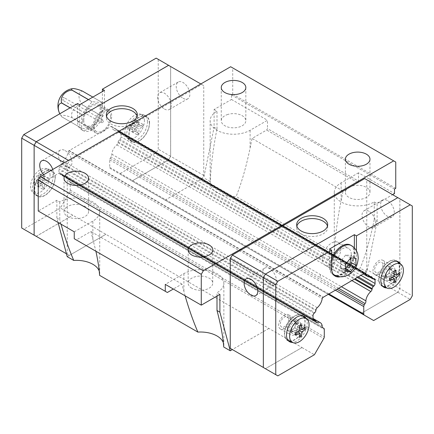 <?xml version="1.0" encoding="UTF-8"?>
<svg xmlns="http://www.w3.org/2000/svg" width="434" height="434" viewBox="0 0 434 434"><rect width="100%" height="100%" fill="white"/><g stroke="black" fill="none" stroke-linecap="round" stroke-linejoin="round"><path stroke-width="0.33" stroke-dasharray="2.17 1.63" d="M227.047 114.706A12.288 7.096 180 0 1 242.243 115.71A12.288 7.096 180 0 1 245.839 120.728A12.288 7.096 180 0 1 238.255 127.281A12.288 7.096 180 0 1 224.861 125.746A12.288 7.096 180 0 1 221.264 120.728A12.288 7.096 180 0 1 227.047 114.706M348.996 187.379A12.288 7.096 180 0 1 366.372 187.379A12.288 7.096 180 0 1 369.969 192.392A12.288 7.096 180 0 1 362.385 198.951A12.288 7.096 180 0 1 348.996 197.41A12.288 7.096 180 0 1 345.393 192.392A12.288 7.096 180 0 1 348.996 187.379M65.892 207.75A12.288 7.096 180 0 1 85.004 206.486A12.288 7.096 180 0 1 88.607 211.504A12.288 7.096 180 0 1 81.022 218.058A12.288 7.096 180 0 1 67.628 216.523A12.288 7.096 180 0 1 64.031 211.504A12.288 7.096 180 0 1 65.892 207.75M191.757 288.187A12.288 7.096 180 0 1 188.161 283.174A12.288 7.096 180 0 1 195.745 276.615A12.288 7.096 180 0 1 209.139 278.156A12.288 7.096 180 0 1 212.736 283.174A12.288 7.096 180 0 1 205.152 289.728A12.288 7.096 180 0 1 191.757 288.187M395.748 162.056L232.722 67.932L232.722 94.211L231.479 94.927L231.479 99.467L214.103 109.498L214.103 127.27L217 128.947C213.186 147.826 210.946 165.37 210.289 181.591A23.409 13.514 0 0 0 210.143 183.077A23.409 13.514 0 0 0 217 192.636A23.409 13.514 0 0 0 236.129 196.51C241.543 183.039 246.203 166.884 250.103 148.054L252.062 138.468L266.655 130.043L267.48 128.61L358.511 181.168L358.511 172.808L394.506 193.591M214.103 109.498L217 111.175A23.409 13.514 0 0 0 210.143 120.728A23.409 13.514 0 0 0 217 130.281A23.409 13.514 0 0 0 250.103 130.281L267.48 120.251L267.48 128.61M358.511 181.168L357.681 182.6L343.093 191.025L341.129 200.611C337.316 219.49 335.075 237.04 334.419 253.261A23.409 13.514 0 0 0 334.278 254.747A23.409 13.514 0 0 0 341.129 264.301A23.409 13.514 0 0 0 360.258 268.174C365.672 254.704 370.332 238.554 374.233 219.723L377.13 221.394L366.784 271.944L328.131 294.263L131.979 181.016L168.566 159.896L170.638 156.311L170.638 66.538L168.566 65.339M358.511 172.808L341.129 182.839A23.409 13.514 0 0 0 334.278 192.392A23.409 13.514 0 0 0 341.129 201.951A23.409 13.514 0 0 0 374.233 201.951L374.233 219.723M74.247 231.81L92.871 221.063A23.409 13.514 0 0 0 99.722 211.504A23.409 13.514 0 0 0 92.871 201.951A23.409 13.514 0 0 0 59.767 201.951L56.87 200.28L38.252 211.027M74.247 238.738L76.319 239.931L90.907 231.512L95.898 251.237M99.581 275.346A23.409 13.514 0 0 0 99.722 273.854A23.409 13.514 0 0 0 99.229 271.093M217 296.069L217 292.728A23.409 13.514 0 0 0 223.857 283.174A23.409 13.514 0 0 0 217 273.615A23.409 13.514 0 0 0 183.897 273.615L165.278 284.368M223.711 347.01A23.409 13.514 0 0 0 223.857 345.524A23.409 13.514 0 0 0 223.358 342.757M137.139 116.214A15.505 8.951 180 0 1 137.339 117.647A15.505 8.951 180 0 1 127.764 125.914A15.505 8.951 180 0 1 110.865 123.978A15.505 8.951 180 0 1 106.325 117.647A15.505 8.951 180 0 1 106.525 116.214M65.143 150.587A9.656 5.577 60 0 1 71.453 159.099A9.656 5.577 60 0 1 69.972 166.835A9.656 5.577 60 0 1 65.143 166.358A9.656 5.577 60 0 1 58.84 157.846A9.656 5.577 60 0 1 60.321 150.11A9.656 5.577 60 0 1 65.143 150.587M52.736 169.461A9.656 5.577 60 0 1 51.375 177.571A9.656 5.577 60 0 1 46.546 177.094A9.656 5.577 60 0 1 43.666 174.696M183.05 98.285A9.656 5.577 -120 0 0 187.879 98.762A9.656 5.577 -120 0 0 189.36 91.026A9.656 5.577 -120 0 0 183.05 82.52A9.656 5.577 -120 0 0 178.222 82.037A9.656 5.577 -120 0 0 176.741 89.778A9.656 5.577 -120 0 0 183.05 98.285M164.453 109.021A9.656 5.577 -120 0 0 169.276 109.498A9.656 5.577 -120 0 0 170.757 101.762A9.656 5.577 -120 0 0 164.453 93.256A9.656 5.577 -120 0 0 159.625 92.778A9.656 5.577 -120 0 0 158.144 100.514A9.656 5.577 -120 0 0 164.453 109.021M149.556 123.115A14.631 8.447 120 0 0 146.524 116.42A14.631 8.447 120 0 0 135.251 120.337A14.631 8.447 120 0 0 128.865 135.061A14.631 8.447 120 0 0 131.898 141.761A14.631 8.447 120 0 0 143.171 137.838A14.631 8.447 120 0 0 149.556 123.115M147.484 121.921A14.631 8.447 120 0 0 144.457 115.227A14.631 8.447 120 0 0 133.184 119.144A14.631 8.447 120 0 0 126.799 133.867A14.631 8.447 120 0 0 129.826 140.562A14.631 8.447 120 0 0 141.099 136.645A14.631 8.447 120 0 0 147.484 121.921M55.216 177.582A14.631 8.447 120 0 0 52.183 170.887A14.631 8.447 120 0 0 40.91 174.804A14.631 8.447 120 0 0 34.525 189.528A14.631 8.447 120 0 0 37.557 196.222A14.631 8.447 120 0 0 48.83 192.305A14.631 8.447 120 0 0 55.216 177.582M53.149 176.388A14.631 8.447 120 0 0 50.116 169.694A14.631 8.447 120 0 0 38.843 173.611A14.631 8.447 120 0 0 32.458 188.334A14.631 8.447 120 0 0 35.49 195.029A14.631 8.447 120 0 0 46.764 191.112A14.631 8.447 120 0 0 53.149 176.388M55.01 177.701A14.338 8.279 120 0 0 51.581 170.909A14.338 8.279 120 0 0 40.704 175.293A14.338 8.279 120 0 0 34.736 189.408A14.338 8.279 120 0 0 37.275 195.691A14.338 8.279 120 0 0 48.462 192.43A14.338 8.279 120 0 0 55.01 177.701M50.056 175.303A13.774 7.953 120 0 0 46.769 168.777A13.774 7.953 120 0 0 36.315 172.987A13.774 7.953 120 0 0 30.581 186.549A13.774 7.953 120 0 0 33.022 192.588A13.774 7.953 120 0 0 43.769 189.457A13.774 7.953 120 0 0 50.056 175.303M48.597 181.119L44.29 178.634L44.29 176.34L39.543 178.184L40.319 174.05L38.333 175.195L37.557 179.334L34.362 182.074L34.362 184.369L37.557 181.624L38.333 186.663L40.319 185.513L39.543 180.479L44.621 183.414L48.597 181.119L48.597 178.824L44.621 181.119L44.621 176.535L42.635 177.68L42.635 182.264L38.664 184.558L38.664 186.853L42.635 184.558L42.635 189.148L44.621 187.998L44.621 183.414M149.35 123.234A14.338 8.279 120 0 0 145.922 116.442A14.338 8.279 120 0 0 135.045 120.826A14.338 8.279 120 0 0 129.072 134.941A14.338 8.279 120 0 0 131.611 141.224A14.338 8.279 120 0 0 142.797 137.969A14.338 8.279 120 0 0 149.35 123.234M144.397 120.836A13.774 7.953 120 0 0 141.104 114.31A13.774 7.953 120 0 0 130.656 118.52A13.774 7.953 120 0 0 124.921 132.082A13.774 7.953 120 0 0 127.363 138.12A13.774 7.953 120 0 0 138.104 134.99A13.774 7.953 120 0 0 144.397 120.836M142.932 126.652L138.63 124.167L138.63 121.873L133.884 123.717L134.659 119.583L132.674 120.728L131.898 124.867L128.703 127.607L128.703 129.902L131.898 127.157L132.674 132.196L134.659 131.046L133.884 126.012L138.961 128.947L142.932 126.652L142.932 124.357L138.961 126.652L138.961 122.068L136.976 123.213L136.976 127.797L133.005 130.091L133.005 132.386L136.976 130.091L136.976 134.681L138.961 133.531L138.961 128.947M82.362 91.059A16.866 9.738 -60 0 1 82.395 91.102L102.386 102.646A16.866 9.738 120 0 0 102.353 102.603L92.073 101.681A16.866 9.738 120 0 0 92.008 101.719L81.728 114.511A16.866 9.738 120 0 0 81.695 114.587L81.695 128.301A16.866 9.738 120 0 0 81.728 128.345L92.008 129.261A16.866 9.738 120 0 0 92.073 129.229L102.353 116.431A16.866 9.738 120 0 0 102.386 116.355L102.386 102.646M102.386 116.355L82.395 104.811A9.705 5.604 60 0 1 78.972 95.985A9.705 5.604 60 0 1 82.395 91.102M64.156 98.176A1.465 0.846 120 0 0 63.852 97.509A1.465 0.846 120 0 0 62.724 97.9A1.465 0.846 120 0 0 62.084 99.37A1.465 0.846 120 0 0 62.387 100.042A1.465 0.846 120 0 0 63.516 99.652A1.465 0.846 120 0 0 64.156 98.176M101.35 122.041A1.465 0.846 -60 0 1 101.99 120.571A1.465 0.846 -60 0 1 103.118 120.175A1.465 0.846 -60 0 1 103.422 120.847A1.465 0.846 -60 0 1 102.782 122.317A1.465 0.846 -60 0 1 101.654 122.713A1.465 0.846 -60 0 1 101.35 122.041M327.475 226.103A15.505 8.951 180 0 1 327.675 227.535A15.505 8.951 180 0 1 318.1 235.803A15.505 8.951 180 0 1 301.201 233.866A15.505 8.951 180 0 1 296.661 227.535A15.505 8.951 180 0 1 296.861 226.103M368.857 211.266A9.656 5.577 -120 0 0 364.028 210.788A9.656 5.577 -120 0 0 362.547 218.524A9.656 5.577 -120 0 0 368.857 227.031A9.656 5.577 -120 0 0 373.679 227.514A9.656 5.577 -120 0 0 375.16 219.772A9.656 5.577 -120 0 0 368.857 211.266M387.454 200.53A9.656 5.577 -120 0 0 382.625 200.052A9.656 5.577 -120 0 0 381.144 207.788A9.656 5.577 -120 0 0 387.454 216.295A9.656 5.577 -120 0 0 392.282 216.772A9.656 5.577 -120 0 0 393.763 209.036A9.656 5.577 -120 0 0 387.454 200.53M269.547 284.368A9.656 5.577 60 0 1 263.243 275.856A9.656 5.577 60 0 1 264.724 268.12A9.656 5.577 60 0 1 269.547 268.597A9.656 5.577 60 0 1 275.856 277.109A9.656 5.577 60 0 1 274.375 284.845A9.656 5.577 60 0 1 269.547 284.368M350.444 245.064A16.969 9.798 -60 0 1 353.96 252.832A16.969 9.798 -60 0 1 346.549 269.91A16.969 9.798 -60 0 1 333.475 274.456M333.29 274.348A16.969 9.798 -60 0 1 329.959 266.688A16.969 9.798 -60 0 1 331.614 258.713M288.583 340.983A14.631 8.447 -60 0 1 287.476 340.511A14.631 8.447 -60 0 1 284.444 333.817A14.631 8.447 -60 0 1 290.829 319.093A14.631 8.447 -60 0 1 302.102 315.176A14.631 8.447 -60 0 1 303.062 315.898M303.751 316.701A14.631 8.447 -60 0 1 305.135 321.871A14.631 8.447 -60 0 1 289.619 341.173M306.176 318.475A14.631 8.447 -60 0 1 307.201 323.064A14.631 8.447 -60 0 1 292.37 342.393M382.924 286.516A14.631 8.447 -60 0 1 381.817 286.049A14.631 8.447 -60 0 1 378.784 279.35A14.631 8.447 -60 0 1 385.17 264.626A14.631 8.447 -60 0 1 396.443 260.709A14.631 8.447 -60 0 1 397.403 261.431M398.092 262.239A14.631 8.447 -60 0 1 399.475 267.404A14.631 8.447 -60 0 1 383.96 286.711M400.517 264.008A14.631 8.447 -60 0 1 401.542 268.603A14.631 8.447 -60 0 1 386.71 287.926M378.99 279.23A14.338 8.279 -60 0 1 385.538 264.501A14.338 8.279 -60 0 1 396.725 261.241A14.338 8.279 -60 0 1 399.264 267.523A14.338 8.279 -60 0 1 393.296 281.644A14.338 8.279 -60 0 1 382.419 286.028A14.338 8.279 -60 0 1 378.99 279.23M284.65 333.697A14.338 8.279 -60 0 1 291.203 318.968A14.338 8.279 -60 0 1 302.389 315.708A14.338 8.279 -60 0 1 304.928 321.99A14.338 8.279 -60 0 1 298.955 336.111A14.338 8.279 -60 0 1 288.078 340.495A14.338 8.279 -60 0 1 284.65 333.697M397.799 292.239L361.207 313.364L110.193 168.441A2.338 1.351 -60 0 1 109.71 167.367L109.71 159.902A2.338 1.351 -60 0 1 110.193 158.274L111.001 156.88A2.338 1.351 120 0 0 111.782 154.141A9.364 5.403 -60 0 1 116.779 144.847A2.338 1.351 120 0 0 118.005 142.705L118.135 141.956A2.338 1.351 -60 0 1 119.187 139.97L119.914 139.249A2.338 1.351 120 0 0 121.005 136.824L121.005 133.211A2.338 1.351 120 0 0 120.522 132.137A2.338 1.351 120 0 0 119.844 132.055L119.258 132.186A2.338 1.351 -60 0 1 118.58 132.104A2.338 1.351 -60 0 1 118.129 131.41L118.005 130.813A2.338 1.351 120 0 0 117.56 130.119A2.338 1.351 120 0 0 116.779 130.064A9.364 5.403 -60 0 1 113.659 129.842A9.364 5.403 -60 0 1 111.793 126.652A2.338 1.351 120 0 0 111.63 126.527A2.338 1.351 120 0 0 111.017 126.435L68.93 150.734A2.338 1.351 120 0 0 68.149 151.846A9.364 5.403 -60 0 1 63.169 161.014A2.338 1.351 120 0 0 61.937 163.179L61.812 163.927A2.338 1.351 -60 0 1 60.689 166L60.104 166.547A2.338 1.351 120 0 0 58.937 169.043L58.937 172.656A2.338 1.351 120 0 0 59.425 173.725A2.338 1.351 120 0 0 60.033 173.822L60.76 173.703A2.338 1.351 -60 0 1 61.368 173.801A2.338 1.351 -60 0 1 61.812 174.473L61.943 175.07A2.338 1.351 120 0 0 62.387 175.743A2.338 1.351 120 0 0 63.163 175.803A9.364 5.403 -60 0 1 66.283 176.025A9.364 5.403 -60 0 1 68.165 179.323A2.338 1.351 120 0 0 68.561 181.049A2.338 1.351 120 0 0 68.946 181.157L69.749 181.624A2.338 1.351 -60 0 1 70.237 182.692L70.237 190.157A2.338 1.351 -60 0 1 69.749 191.79L60.359 208.06L302.021 347.536L265.434 368.661L263.362 367.462L263.362 277.689L265.434 274.104L397.799 197.687L399.866 198.881L399.866 288.653L397.799 292.239L364.696 273.127L328.109 294.252M302.021 347.536L265.413 368.694L263.34 367.5M397.821 197.649L399.888 198.843L399.888 288.67L397.821 292.25L361.207 313.364M295.039 327.99L295.039 323.401L297.024 322.256L297.024 326.84L300.995 324.545L300.995 326.84L297.024 329.135L297.024 333.719L295.039 334.869L295.039 330.279L291.068 332.574L291.068 330.279L295.039 327.99L300.116 330.92L297.024 329.135M297.024 333.719L299.748 335.298M295.039 334.869L299.341 337.354M295.039 323.401L299.341 325.885M297.024 322.256L301.326 324.74M297.762 331.853L295.039 330.279M299.748 328.413L297.024 326.84M291.068 332.574L295.37 335.059M300.995 324.545L305.297 327.03M300.995 326.84L303.724 328.413M291.068 330.279L295.37 332.764M389.379 273.523L389.379 268.934L391.365 267.789L391.365 272.373L395.336 270.084L395.336 272.373L391.365 274.668L391.365 279.257L389.379 280.402L389.379 275.812L385.403 278.107L385.403 275.812L389.379 273.523L394.457 276.453L391.365 274.668M391.365 279.257L394.088 280.831M389.379 280.402L393.681 282.887M389.379 268.934L393.681 271.418M391.365 267.789L395.667 270.274M392.103 277.386L389.379 275.812M394.088 273.946L391.365 272.373M385.403 278.107L389.71 280.592M395.336 270.084L399.638 272.568M395.336 272.373L398.059 273.946M385.403 275.812L389.71 278.297M355.945 258.414L350.856 255.474L345.681 255.013L340.511 261.447L340.511 268.342L345.768 268.7M350.856 257.964L350.856 255.474M345.6 271.283L340.511 268.342M345.6 264.387L340.511 261.447M350.77 257.953L345.681 255.013M354.372 247.966L354.372 252.593A17.555 10.134 -60 0 1 335.997 275.774M356.439 250.798L356.439 253.787A17.555 10.134 -60 0 1 340.37 276.762M329.547 249.013L329.547 266.926L331.614 268.12M334.278 275.454A17.555 10.134 -60 0 1 333.182 274.966A17.555 10.134 -60 0 1 329.547 266.926M373.641 320.542L361.229 313.375M397.821 292.25L410.233 299.417M301.999 347.569L314.411 354.741M265.413 368.694L277.825 375.86M399.888 198.843L412.3 206.009M364.696 178.575L366.763 179.768L366.763 269.547L412.3 295.836M69.749 181.624L323.807 328.299M68.946 181.157L322.332 327.448M277.489 301.559A2.338 1.351 -60 0 1 277.104 301.451A2.338 1.351 -60 0 1 276.702 299.72L322.218 325.999M68.149 151.846L322.207 298.527M276.691 272.248A2.338 1.351 -60 0 1 277.467 271.131L322.983 297.409M111.017 126.435L364.918 273.024L110.865 126.343M319.56 246.832A2.338 1.351 -60 0 1 320.173 246.924A2.338 1.351 -60 0 1 320.335 247.049L365.499 273.127M111.782 154.141L341.308 286.657M320.319 274.538A2.338 1.351 -60 0 1 319.538 277.277L338.542 288.252M268.917 328.424L232.331 349.549L265.434 368.661M366.763 179.768L399.866 198.881M366.763 269.547L364.696 273.127M165.083 200.128L201.669 179.003L203.741 175.423L203.741 85.644L201.669 84.451L69.304 160.873L67.237 164.453L67.237 254.232L69.304 255.425L36.201 236.313L72.793 215.193M131.979 181.016L168.587 159.907L170.66 156.321L170.66 66.548M36.223 236.329L72.771 215.226M81.695 114.587L70.048 107.865M59.805 113.779A9.705 5.604 -120 0 0 61.704 116.757L81.695 128.301M81.728 128.345L61.736 116.8A9.705 2.051 -158.8 0 1 61.525 116.551A9.705 2.051 -158.8 0 1 72.022 117.722L92.008 129.261M92.073 129.229L72.082 117.685A9.705 7.655 144.9 0 1 82.362 104.892L102.353 116.431M102.353 102.603L92.827 97.102M88.482 99.608L92.073 101.681M92.008 101.719L88.422 99.646M70.134 107.816L81.728 114.511M136.976 134.681L132.674 132.196M138.961 133.531L134.659 131.046M138.961 122.068L134.659 119.583M136.976 123.213L132.674 120.728M138.961 126.652L133.884 123.717M131.898 124.867L136.976 127.797M136.976 130.091L131.898 127.157M133.884 126.012L138.63 124.167M133.005 130.091L128.703 127.607M133.005 132.386L128.703 129.902M142.932 124.357L138.63 121.873M42.635 189.148L38.333 186.663M44.621 187.998L40.319 185.513M44.621 176.535L40.319 174.05M42.635 177.68L38.333 175.195M44.621 181.119L39.543 178.184M37.557 179.334L42.635 182.264M42.635 184.558L37.557 181.624M39.543 180.479L44.29 178.634M38.664 184.558L34.362 182.074M38.664 186.853L34.362 184.369M48.597 178.824L44.29 176.34M79.628 104.724L79.628 122.638A17.555 10.134 120 0 0 83.263 130.677A17.555 10.134 120 0 0 96.793 125.974A17.555 10.134 120 0 0 104.453 108.305L102.386 107.111L102.386 91.585M77.561 103.525L77.561 121.444A17.555 10.134 120 0 0 81.196 129.478A17.555 10.134 120 0 0 94.72 124.775A17.555 10.134 120 0 0 102.386 107.111M104.453 90.386L104.453 108.305M132.001 181.032L119.589 173.866L156.175 152.741L158.242 149.155L158.242 59.333L156.175 58.14M119.589 173.866L318.735 288.838M21.7 227.991L23.767 229.185L60.359 208.06M36.179 236.351L23.767 229.185M168.587 159.907L156.175 152.741M170.66 66.5L158.242 59.333M170.66 156.321L158.242 149.155M69.304 255.425L105.891 234.3M201.669 179.003L168.566 159.896M203.741 85.644L170.638 66.538M203.741 175.423L170.638 156.311M201.669 84.451L200.823 83.963M69.304 160.873L68.458 160.385M67.237 164.453L64.319 162.772M67.237 254.232L66.44 253.776M276.702 299.72L68.165 179.323M277.467 271.131L68.93 150.734M69.082 150.468L323.135 297.144M320.335 247.049L111.793 126.652M319.538 277.277L111.001 156.88M377.13 221.394L377.13 203.622L392.607 194.687M268.896 328.462L232.353 349.56M165.104 200.139L203.758 177.821L214.103 127.27M210.289 181.591L203.758 177.821M334.419 253.261L236.129 196.51M366.784 271.944L360.258 268.174M67.216 256.657L105.869 234.338M59.767 201.951L59.767 219.723L56.87 218.052L58.053 222.458M56.87 218.052L56.87 200.28M232.722 67.932L230.655 66.738M232.722 94.211L395.748 188.334M231.479 94.927L394.506 189.05M231.479 99.467L267.48 120.251M374.233 201.951L377.13 203.622M219.897 294.398L217 292.728M185.123 295.825L181.938 284.064L173.345 289.022M181.938 284.064L90.907 231.512M60.993 224.156L59.767 219.723M343.093 191.025L252.062 138.468M217 128.947L217 111.175M167.345 292.489L76.319 239.931M357.681 182.6L266.655 130.043M110.659 116.665A11.702 6.76 120 0 0 108.24 111.31A11.702 6.76 120 0 0 99.218 114.446A11.702 6.76 120 0 0 94.107 126.223A11.702 6.76 120 0 0 96.532 131.578A11.702 6.76 120 0 0 105.554 128.442A11.702 6.76 120 0 0 110.659 116.665M83.767 120.251A11.702 6.76 -60 0 1 88.872 108.473A11.702 6.76 -60 0 1 97.894 105.337A11.702 6.76 -60 0 1 100.319 110.692A11.702 6.76 -60 0 1 95.209 122.469A11.702 6.76 -60 0 1 86.187 125.605A11.702 6.76 -60 0 1 83.767 120.251M93.077 126.82A13.166 7.6 -60 0 1 98.822 113.567A13.166 7.6 -60 0 1 108.967 110.041A13.166 7.6 -60 0 1 111.695 116.068A13.166 7.6 -60 0 1 105.95 129.321A13.166 7.6 -60 0 1 95.8 132.847A13.166 7.6 -60 0 1 93.077 126.82M82.731 120.847A13.166 7.6 -60 0 1 88.476 107.599A13.166 7.6 -60 0 1 98.627 104.068A13.166 7.6 -60 0 1 101.35 110.095A13.166 7.6 -60 0 1 95.605 123.348A13.166 7.6 -60 0 1 85.46 126.874A13.166 7.6 -60 0 1 82.731 120.847M389.954 269.08A5.854 3.38 -60 0 1 387.812 274.505A5.854 3.38 -60 0 1 383.596 276.778A5.854 3.38 -60 0 1 382.891 276.534A5.854 3.38 -60 0 1 381.681 273.854A5.854 3.38 -60 0 1 384.236 267.968A5.854 3.38 -60 0 1 388.745 266.4A5.854 3.38 -60 0 1 389.309 266.888A5.854 3.38 -60 0 1 389.954 269.08M382.924 265.017A5.854 3.38 -60 0 1 380.368 270.908A5.854 3.38 -60 0 1 375.86 272.471A5.854 3.38 -60 0 1 374.645 269.796A5.854 3.38 -60 0 1 377.2 263.905A5.854 3.38 -60 0 1 381.708 262.337A5.854 3.38 -60 0 1 382.924 265.017M386.005 275.178A4.416 2.55 -60 0 1 388.256 270.42A4.416 2.55 -60 0 1 391.761 269.921A4.416 2.55 -60 0 1 392.249 271.575A4.416 2.55 -60 0 1 390.633 275.671A4.416 2.55 -60 0 1 387.454 277.386A4.416 2.55 -60 0 1 386.005 275.178M384.578 264.062A8.192 4.731 120 0 0 382.88 260.313A8.192 4.731 120 0 0 376.566 262.505A8.192 4.731 120 0 0 372.99 270.751A8.192 4.731 120 0 0 374.688 274.5A8.192 4.731 120 0 0 381.003 272.308A8.192 4.731 120 0 0 384.578 264.062M394.924 270.035A8.192 4.731 120 0 0 393.226 266.281A8.192 4.731 120 0 0 386.911 268.478A8.192 4.731 120 0 0 383.336 276.724A8.192 4.731 120 0 0 385.034 280.472A8.192 4.731 120 0 0 391.343 278.275A8.192 4.731 120 0 0 394.924 270.035M290.238 318.529A8.192 4.731 120 0 0 288.539 314.78A8.192 4.731 120 0 0 282.23 316.972A8.192 4.731 120 0 0 278.65 325.218A8.192 4.731 120 0 0 280.348 328.967A8.192 4.731 120 0 0 286.662 326.775A8.192 4.731 120 0 0 290.238 318.529M300.583 324.502A8.192 4.731 120 0 0 298.885 320.748A8.192 4.731 120 0 0 292.57 322.945A8.192 4.731 120 0 0 288.995 331.191A8.192 4.731 120 0 0 290.693 334.939A8.192 4.731 120 0 0 297.008 332.742A8.192 4.731 120 0 0 300.583 324.502M287.341 328.321A5.854 3.38 -60 0 1 289.896 322.435A5.854 3.38 -60 0 1 294.404 320.867A5.854 3.38 -60 0 1 294.968 321.355A5.854 3.38 -60 0 1 295.619 323.547A5.854 3.38 -60 0 1 293.471 328.972A5.854 3.38 -60 0 1 289.256 331.245A5.854 3.38 -60 0 1 288.55 331.001A5.854 3.38 -60 0 1 287.341 328.321M291.67 329.645A4.416 2.55 -60 0 1 293.916 324.887A4.416 2.55 -60 0 1 297.42 324.388A4.416 2.55 -60 0 1 297.908 326.042A4.416 2.55 -60 0 1 296.292 330.138A4.416 2.55 -60 0 1 293.113 331.853A4.416 2.55 -60 0 1 291.67 329.645M288.583 319.484A5.854 3.38 -60 0 1 286.028 325.37A5.854 3.38 -60 0 1 281.52 326.938A5.854 3.38 -60 0 1 280.304 324.263A5.854 3.38 -60 0 1 282.859 318.372A5.854 3.38 -60 0 1 287.373 316.804A5.854 3.38 -60 0 1 288.583 319.484M340.923 248.411A13.166 7.6 120 0 0 338.2 242.384A13.166 7.6 120 0 0 328.05 245.915A13.166 7.6 120 0 0 322.305 259.163A13.166 7.6 120 0 0 325.033 265.19A13.166 7.6 120 0 0 335.178 261.664A13.166 7.6 120 0 0 340.923 248.411M351.269 254.384A13.166 7.6 120 0 0 348.54 248.357A13.166 7.6 120 0 0 338.395 251.888A13.166 7.6 120 0 0 332.65 265.136A13.166 7.6 120 0 0 335.374 271.163A13.166 7.6 120 0 0 345.524 267.637A13.166 7.6 120 0 0 351.269 254.384M250.103 130.281L250.103 148.054M92.871 238.836L92.871 221.063M351.356 245.59A16.969 9.798 -60 0 1 354.871 253.358A16.969 9.798 -60 0 1 347.46 270.436A16.969 9.798 -60 0 1 334.386 274.982M332.938 273.794A16.969 9.798 -60 0 1 330.871 267.214A16.969 9.798 -60 0 1 331.614 261.979M356.439 253.787L354.372 252.593M70.237 190.157L324.29 336.833M69.749 191.79L323.807 338.466M70.237 182.692L324.29 329.373M63.163 175.803L316.006 321.778M61.943 175.07L315.995 321.751M60.76 173.703L312.995 319.332L58.937 172.656M61.812 174.473L315.865 321.149M267.48 293.053A2.338 1.351 -60 0 0 267.962 294.127A2.338 1.351 -60 0 0 268.575 294.219L313.093 319.923M314.156 313.223L268.646 286.945A2.338 1.351 -60 0 0 267.48 289.445L312.995 315.719M61.812 163.927L315.871 310.603M60.689 166L314.742 312.675M317.221 307.695L271.706 281.416A2.338 1.351 -60 0 0 270.48 283.581L315.995 309.86M370.788 276.756L326.547 251.21A2.338 1.351 -60 0 0 326.097 250.521A2.338 1.351 -60 0 0 325.321 250.461L370.831 276.74M119.258 132.186L373.311 278.861M118.129 131.41L370.131 276.903M373.294 278.867L329.547 253.608A2.338 1.351 -60 0 0 329.059 252.539A2.338 1.351 -60 0 0 328.381 252.458L373.896 278.736M358.267 276.865L328.451 259.651A2.338 1.351 -60 0 0 329.547 257.221L360.914 275.335M118.135 141.956L355.034 278.726M119.187 139.97L357.28 277.434M118.005 142.705L354.318 279.143M116.779 144.847L351.849 280.565M109.71 159.902L335.276 290.134M110.193 158.274L336.93 289.18M109.71 167.367L328.815 293.867M77.561 121.444L79.628 122.638M268.575 294.219L60.033 173.822M267.48 289.445L58.937 169.043M268.646 286.945L60.104 166.547M270.48 283.581L61.937 163.179M271.706 281.416L63.169 161.014M325.321 250.461L116.779 130.064M326.547 251.21L118.005 130.813M328.381 252.458L119.844 132.055M329.547 253.608L121.005 133.211M329.547 257.221L121.005 136.824M328.451 259.651L119.914 139.249M183.897 273.615L183.897 291.388M341.129 182.839L341.129 200.611M221.264 87.522L221.264 120.728M345.393 159.186L345.393 192.392M64.031 178.298L64.031 211.504M188.161 249.968L188.161 283.174M99.722 273.854L99.722 211.504M223.857 345.524L223.857 283.174M137.339 117.647L137.339 114.777M69.972 166.835L51.375 177.571M187.879 98.762L169.276 109.498M146.524 116.42L144.457 115.227M52.183 170.887L50.116 169.694M46.769 168.777L51.581 170.909M141.104 114.31L145.922 116.442M103.118 120.175L63.852 97.509M296.661 227.535L296.661 224.666M364.028 210.788L382.625 200.052M246.121 278.861L264.724 268.12M302.102 315.176L304.174 316.37M396.443 260.709L398.51 261.903M381.817 286.049L383.884 287.243M287.476 340.511L289.543 341.71M333.182 274.966L335.249 276.16M255.778 295.581L274.375 284.845M373.679 227.514L392.282 216.772M327.675 227.535L327.675 224.666M68.561 181.049L322.619 327.73M66.283 176.025L312.995 318.458M62.387 175.743L316.44 322.424M61.368 173.801L312.995 319.077M59.425 173.725L313.478 320.406M111.63 126.527L365.688 273.203M113.659 129.842L363.291 273.962M117.56 130.119L371.613 276.8M118.58 132.104L369.475 276.957M120.522 132.137L374.575 278.818M101.654 122.713L62.387 100.042M59.794 113.784A17.555 17.555 0 0 0 61.525 116.551M127.363 138.12L131.611 141.224M33.022 192.588L37.275 195.691M37.557 196.222L35.49 195.029M131.898 141.761L129.826 140.562M83.263 130.677L81.196 129.478M178.222 82.037L159.625 92.778M60.321 150.11L41.718 160.846M106.325 117.647L106.325 114.777M334.278 254.747L334.278 192.392M210.143 183.077L210.143 120.728M212.736 249.968L212.736 283.174M88.607 178.298L88.607 211.504M369.969 159.186L369.969 192.392M245.839 87.522L245.839 120.728M108.24 111.31L97.894 105.337M108.967 110.041L98.627 104.068M95.8 132.847L85.46 126.874M96.532 131.578L86.187 125.605M382.891 276.534L375.86 272.471M391.761 269.921L389.309 266.888M382.88 260.313L393.226 266.281M374.688 274.5L385.034 280.472M387.454 277.386L383.596 276.778M388.745 266.4L381.708 262.337M288.539 314.78L298.885 320.748M297.42 324.388L294.968 321.355M288.55 331.001L281.52 326.938M294.404 320.867L287.373 316.804M293.113 331.853L289.256 331.245M280.348 328.967L290.693 334.939M338.2 242.384L348.54 248.357M325.033 265.19L335.374 271.163"/><path stroke-width="0.65" d="M224.861 92.54A12.288 7.096 180 0 1 221.264 87.522A12.288 7.096 180 0 1 228.848 80.968A12.288 7.096 180 0 1 242.243 82.503A12.288 7.096 180 0 1 245.839 87.522A12.288 7.096 180 0 1 238.255 94.075A12.288 7.096 180 0 1 224.861 92.54M348.996 164.204A12.288 7.096 180 0 1 345.393 159.186A12.288 7.096 180 0 1 352.978 152.632A12.288 7.096 180 0 1 366.372 154.173A12.288 7.096 180 0 1 369.969 159.186A12.288 7.096 180 0 1 362.385 165.745A12.288 7.096 180 0 1 348.996 164.204M67.628 183.316A12.288 7.096 180 0 1 64.031 178.298A12.288 7.096 180 0 1 71.615 171.745A12.288 7.096 180 0 1 85.004 173.285A12.288 7.096 180 0 1 88.607 178.298A12.288 7.096 180 0 1 81.022 184.851A12.288 7.096 180 0 1 67.628 183.316M191.757 254.98A12.288 7.096 180 0 1 188.161 249.968A12.288 7.096 180 0 1 195.745 243.409A12.288 7.096 180 0 1 209.139 244.95A12.288 7.096 180 0 1 212.736 249.968A12.288 7.096 180 0 1 205.152 256.521A12.288 7.096 180 0 1 191.757 254.98M95.898 251.237C97.927 260.546 99.158 268.581 99.581 275.346L197.871 332.091C193.059 320.818 188.812 308.731 185.123 295.825M99.229 271.093A23.409 13.514 0 0 0 92.871 264.301A23.409 13.514 0 0 0 73.742 260.427C68.93 249.154 64.677 237.062 60.993 224.156M173.345 289.022L167.345 292.489L165.278 291.295L165.278 284.368L201.278 305.151L219.897 294.398L219.897 312.171L217 310.5L217 296.069M217 310.5C220.814 324.876 223.054 337.044 223.711 347.01L230.242 350.781L219.897 312.171M223.358 342.757A23.409 13.514 0 0 0 217 335.965A23.409 13.514 0 0 0 197.871 332.091M106.525 116.214A15.505 8.951 180 0 1 117.066 109.124A15.505 8.951 180 0 1 132.799 111.316A15.505 8.951 180 0 1 137.139 116.214M132.799 108.446A15.505 8.951 180 0 1 137.339 114.777A15.505 8.951 180 0 1 127.764 123.05A15.505 8.951 180 0 1 110.865 121.108A15.505 8.951 180 0 1 106.325 114.777A15.505 8.951 180 0 1 115.9 106.509A15.505 8.951 180 0 1 132.799 108.446M43.666 174.696A9.656 5.577 60 0 1 41.718 160.846A9.656 5.577 60 0 1 46.546 161.329A9.656 5.577 60 0 1 52.736 169.461M70.048 107.865L61.704 103.048A9.705 5.604 -120 0 0 58.286 107.925A9.705 5.604 -120 0 0 59.805 113.779M61.704 103.048A16.866 9.738 -60 0 1 61.736 102.966L70.134 107.816M88.422 99.646L72.022 90.174A9.705 7.655 -35.1 0 0 61.736 102.966M72.022 90.174A16.866 9.738 -60 0 1 72.082 90.142L88.482 99.608M92.827 97.102L82.362 91.059A9.705 2.051 21.2 0 0 72.353 88.644A9.705 2.051 21.2 0 0 72.082 90.142M296.861 226.103A15.505 8.951 180 0 1 307.402 219.013A15.505 8.951 180 0 1 323.135 221.204A15.505 8.951 180 0 1 327.475 226.103M301.201 230.996A15.505 8.951 180 0 1 296.661 224.666A15.505 8.951 180 0 1 306.236 216.398A15.505 8.951 180 0 1 323.135 218.335A15.505 8.951 180 0 1 327.675 224.666A15.505 8.951 180 0 1 318.1 232.939A15.505 8.951 180 0 1 301.201 230.996M250.95 295.104A9.656 5.577 60 0 1 244.64 286.597A9.656 5.577 60 0 1 246.121 278.861A9.656 5.577 60 0 1 250.95 279.339A9.656 5.577 60 0 1 257.259 287.845A9.656 5.577 60 0 1 255.778 295.581A9.656 5.577 60 0 1 250.95 295.104M332.938 273.794A16.969 9.798 -60 0 0 334.386 274.982L333.475 274.456A16.969 9.798 -60 0 1 333.29 274.348M345.6 271.283L345.6 264.387M345.242 264.735L351.025 257.541M350.412 257.894L356.195 258.409M355.945 258.414L355.945 265.31L350.856 262.375L350.856 257.964M303.062 315.898A14.631 8.447 -60 0 1 303.751 316.701M292.37 342.393A14.631 8.447 -60 0 1 289.543 341.71A14.631 8.447 -60 0 1 286.516 335.01A14.631 8.447 -60 0 1 292.901 320.287A14.631 8.447 -60 0 1 304.174 316.37A14.631 8.447 -60 0 1 306.176 318.475M397.403 261.431A14.631 8.447 -60 0 1 398.092 262.239M386.71 287.926A14.631 8.447 -60 0 1 383.884 287.243A14.631 8.447 -60 0 1 380.851 280.543A14.631 8.447 -60 0 1 387.236 265.825A14.631 8.447 -60 0 1 398.51 261.903A14.631 8.447 -60 0 1 400.517 264.008M383.944 281.628A13.774 7.953 -60 0 1 390.231 267.48A13.774 7.953 -60 0 1 400.978 264.344A13.774 7.953 -60 0 1 403.419 270.382A13.774 7.953 -60 0 1 397.685 283.945A13.774 7.953 -60 0 1 387.231 288.154A13.774 7.953 -60 0 1 383.944 281.628M394.457 278.747L389.71 280.592L389.71 278.297L394.457 276.453L393.681 271.418L395.667 270.274L396.443 275.308L399.638 272.568L399.638 274.858L396.443 277.603L395.667 281.737L393.681 282.887L394.457 278.747L392.103 277.386M289.603 336.095A13.774 7.953 -60 0 1 295.896 321.947A13.774 7.953 -60 0 1 306.637 318.811A13.774 7.953 -60 0 1 309.079 324.849A13.774 7.953 -60 0 1 303.344 338.411A13.774 7.953 -60 0 1 292.896 342.621A13.774 7.953 -60 0 1 289.603 336.095M300.116 333.214L295.37 335.059L295.37 332.764L300.116 330.92L299.341 325.885L301.326 324.74L302.102 329.775L305.297 327.03L305.297 329.325L302.102 332.07L301.326 336.204L299.341 337.354L300.116 333.214L297.762 331.853M322.332 327.448L323.807 328.299A2.338 1.351 120 0 1 324.29 329.373L324.29 336.833A2.338 1.351 120 0 1 323.807 338.466L314.411 354.741L277.825 375.86L263.34 367.5L263.34 277.679L265.413 274.093L397.821 197.649L412.3 206.009L412.3 295.836L410.233 299.417L373.641 320.542L364.251 315.117A2.338 1.351 120 0 1 363.763 314.048L363.763 306.583A2.338 1.351 120 0 1 364.251 304.95L365.054 303.556A2.338 1.351 -60 0 0 365.835 300.816A9.364 5.403 120 0 1 370.837 291.523A2.338 1.351 -60 0 0 372.057 289.386L372.188 288.632A2.338 1.351 120 0 1 373.24 286.646L373.967 285.93A2.338 1.351 -60 0 0 375.063 283.5L375.063 279.887A2.338 1.351 -60 0 0 374.575 278.818A2.338 1.351 -60 0 0 373.896 278.736L373.311 278.861A2.338 1.351 120 0 1 372.632 278.78A2.338 1.351 120 0 1 372.188 278.091L372.063 277.489A2.338 1.351 -60 0 0 371.613 276.8A2.338 1.351 -60 0 0 370.831 276.74A9.364 5.403 120 0 1 367.717 276.518A9.364 5.403 120 0 1 365.851 273.328A2.338 1.351 -60 0 0 365.688 273.203A2.338 1.351 -60 0 0 365.07 273.111L365.07 273.111M299.748 335.298L301.326 336.204M302.102 329.775L299.748 328.413M300.116 330.92L302.102 332.07M303.724 328.413L305.297 329.325M394.088 280.831L395.667 281.737M396.443 275.308L394.088 273.946M394.457 276.453L396.443 277.603M398.059 273.946L399.638 274.858M383.96 286.711A14.631 8.447 -60 0 1 382.924 286.516M289.619 341.173A14.631 8.447 -60 0 1 288.583 340.983M356.195 264.897L350.412 272.096M345.768 268.7L350.856 262.375M350.77 271.744L345.768 268.852M351.025 271.744L345.242 271.223M331.614 258.713A16.969 9.798 -60 0 1 350.444 245.064L351.356 245.59A16.969 9.798 -60 0 0 331.614 261.979M340.37 276.762A17.555 10.134 -60 0 1 335.249 276.16A17.555 10.134 -60 0 1 331.614 268.12L331.614 250.206L329.547 249.013L354.372 234.675L356.439 235.874L356.439 250.798M354.372 234.675L354.372 247.966M356.439 235.874L410.233 204.815M232.331 349.549L230.259 348.356L230.259 258.577L232.331 254.997L277.825 281.259L331.614 250.206M335.997 275.774A17.555 10.134 -60 0 1 334.278 275.454M275.758 374.667L275.758 284.845L277.825 281.259M322.999 327.838A2.338 1.351 -60 0 1 322.619 327.73A2.338 1.351 -60 0 1 322.218 325.999A9.364 5.403 120 0 0 320.341 322.701A9.364 5.403 120 0 0 317.221 322.478A2.338 1.351 -60 0 1 316.44 322.424A2.338 1.351 -60 0 1 315.995 321.751L315.865 321.149A2.338 1.351 120 0 0 315.42 320.476A2.338 1.351 120 0 0 314.813 320.384L314.086 320.498A2.338 1.351 -60 0 1 313.478 320.406A2.338 1.351 -60 0 1 312.995 319.332L312.995 315.719A2.338 1.351 -60 0 1 314.156 313.223L314.742 312.675A2.338 1.351 120 0 0 315.871 310.603L315.995 309.86A2.338 1.351 -60 0 1 317.221 307.695A9.364 5.403 120 0 0 322.207 298.527A2.338 1.351 -60 0 1 322.983 297.409L364.918 273.024M230.259 258.577L275.758 284.845M365.499 273.127L365.851 273.328M341.308 286.657L365.835 300.816M338.542 288.252L365.054 303.556M328.131 294.263L364.251 315.117M230.259 348.356L263.34 367.452M232.331 254.997L364.696 178.575L397.777 197.671M36.201 236.313L34.134 235.119L34.134 145.347L34.112 235.157L36.223 236.329M200.823 83.963L168.566 65.339L36.201 141.761L34.134 145.347L21.7 138.164L21.7 227.991L34.112 235.157M170.66 66.548L168.587 65.306L36.179 141.75L34.112 145.33L64.319 162.772M102.386 91.585L102.386 89.192L104.453 90.386L79.628 104.724L77.561 103.525L23.767 134.583L21.7 138.164M36.179 141.75L23.767 134.583M168.587 65.306L156.175 58.14L102.386 89.192M68.458 160.385L36.201 141.761M66.44 253.776L34.134 235.119M392.607 194.687L394.506 193.591L394.506 189.05L395.748 188.334L395.748 162.056L230.655 66.738L40.319 176.627L38.252 180.213L38.252 211.027L74.247 231.81L74.247 238.738L165.278 291.295M201.278 305.151L201.278 274.331L203.345 270.751L393.681 160.862M232.353 349.56L230.242 350.781M58.053 222.458L67.216 256.657L73.742 260.427M203.345 270.751L40.319 176.627M201.278 274.331L38.252 180.213M316.006 321.778L317.221 322.478M312.995 319.332L314.813 320.384M313.093 319.923L314.086 320.498M370.788 276.756L372.063 277.489M370.131 276.903L372.188 278.091M373.294 278.867L375.063 279.887M360.914 275.335L375.063 283.5M358.267 276.865L373.967 285.93M355.034 278.726L372.188 288.632M357.28 277.434L373.24 286.646M354.318 279.143L372.057 289.386M351.849 280.565L370.837 291.523M335.276 290.134L363.763 306.583M336.93 289.18L364.251 304.95M328.815 293.867L363.763 314.048M72.353 88.644A17.555 17.555 0 0 0 59.794 113.784M334.386 274.982C339.632 277.63 343.272 276.653 343.929 276.512L346.988 275.557C349.94 274.223 352.375 272.243 354.301 269.606C356.368 267.436 357.692 263.595 358.262 258.089L357.779 254.178C357.676 252.995 355.728 248.064 351.356 245.59M400.978 264.344L396.801 261.295M306.637 318.811L302.46 315.762M292.896 342.621L288.165 340.533M387.231 288.154L382.506 286.066M312.995 318.458L320.341 322.701M312.995 319.077L315.42 320.476M363.291 273.962L367.717 276.518M369.475 276.957L372.632 278.78"/></g></svg>
